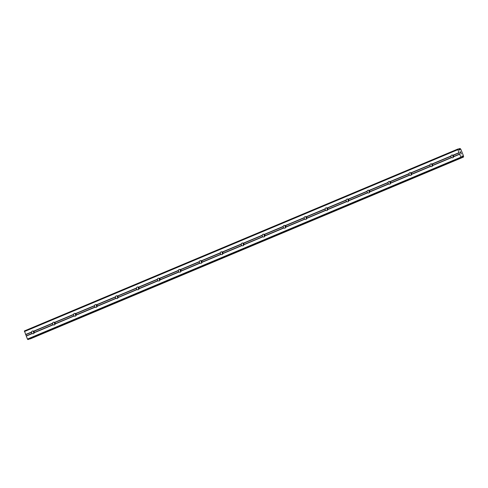 <?xml version="1.0" encoding="UTF-8"?>
<svg xmlns="http://www.w3.org/2000/svg" width="488" height="488" viewBox="0 0 488 488"><rect width="100%" height="100%" fill="white"/><g stroke="black" fill="none" stroke-linecap="round" stroke-linejoin="round"><path stroke-width="0.73" d="M452.913 155.214L453.181 155.343A1.421 1.324 74.1 0 1 453.663 156.532L453.553 156.794A1.421 1.324 74.1 0 1 451.601 157.618L451.479 157.447A1.421 1.324 74.1 0 1 450.997 156.258L450.961 156.032A1.421 1.324 74.1 0 1 452.913 155.214L458.927 152.689L457.72 149.102L458.324 148.925L459.483 150.097L459.922 149.462A0.97 0.348 67.2 0 0 459.897 148.706L460.269 148.602A0.97 0.348 67.2 0 0 460.806 149.218L463.563 156.069A0.97 0.348 67.2 0 0 463.576 156.831L463.21 156.941A0.97 0.348 67.2 0 0 462.679 156.331L461.868 156.05L461.807 157.569L461.197 157.74L458.927 152.689M453.437 157.118A1.421 1.324 74.1 0 1 452.888 155.196M431.947 164.011L432.215 164.139A1.421 1.324 74.1 0 1 432.691 165.328L432.588 165.597A1.421 1.324 74.1 0 1 430.63 166.414L430.514 166.243A1.421 1.324 74.1 0 1 430.032 165.054L429.995 164.828A1.421 1.324 74.1 0 1 431.947 164.011L450.961 156.032M432.466 165.914A1.421 1.324 74.1 0 1 431.917 163.992M410.981 172.807L411.25 172.941A1.421 1.324 74.1 0 1 411.726 174.124L411.616 174.393A1.421 1.324 74.1 0 1 409.664 175.21L409.542 175.039A1.421 1.324 74.1 0 1 409.066 173.856L409.029 173.63A1.421 1.324 74.1 0 1 410.981 172.807L429.995 164.828M411.5 174.716A1.421 1.324 74.1 0 1 410.951 172.795M390.016 181.609L390.284 181.737A1.421 1.324 74.1 0 1 390.76 182.927L390.65 183.189A1.421 1.324 74.1 0 1 388.698 184.013L388.576 183.842A1.421 1.324 74.1 0 1 388.1 182.652L388.064 182.427A1.421 1.324 74.1 0 1 390.016 181.609L409.029 173.63M390.534 183.512A1.421 1.324 74.1 0 1 389.985 181.591M369.05 190.405L369.312 190.534A1.421 1.324 74.1 0 1 369.794 191.723L369.684 191.991A1.421 1.324 74.1 0 1 367.732 192.809L367.61 192.638A1.421 1.324 74.1 0 1 367.135 191.455L367.092 191.229A1.421 1.324 74.1 0 1 369.05 190.405L388.064 182.427M369.569 192.315A1.421 1.324 74.1 0 1 369.019 190.387M348.597 201.111A1.421 1.324 74.1 0 1 348.054 199.189L348.347 199.336A1.421 1.324 74.1 0 1 348.822 200.519L348.719 200.788A1.421 1.324 74.1 0 1 346.761 201.611L346.645 201.44A1.421 1.324 74.1 0 1 346.163 200.251L346.126 200.025A1.421 1.324 74.1 0 1 348.078 199.208L367.092 191.229M327.113 208.004L327.381 208.132A1.421 1.324 74.1 0 1 327.857 209.321L327.747 209.59A1.421 1.324 74.1 0 1 325.795 210.407L325.673 210.236A1.421 1.324 74.1 0 1 325.197 209.047L325.16 208.821A1.421 1.324 74.1 0 1 327.113 208.004L346.126 200.025M327.631 209.907A1.421 1.324 74.1 0 1 327.082 207.986M306.147 216.8L306.415 216.934A1.421 1.324 74.1 0 1 306.891 218.118L306.781 218.386A1.421 1.324 74.1 0 1 304.829 219.204L304.707 219.033A1.421 1.324 74.1 0 1 304.231 217.849L304.195 217.624A1.421 1.324 74.1 0 1 306.147 216.8L325.16 208.821M306.665 218.709A1.421 1.324 74.1 0 1 306.116 216.782M285.181 225.602L285.443 225.731A1.421 1.324 74.1 0 1 285.925 226.92L285.815 227.182A1.421 1.324 74.1 0 1 283.863 228.006L283.741 227.835A1.421 1.324 74.1 0 1 283.266 226.645L283.223 226.42A1.421 1.324 74.1 0 1 285.181 225.602L304.195 217.624M285.7 227.506A1.421 1.324 74.1 0 1 285.151 225.584M264.209 234.399L264.478 234.527A1.421 1.324 74.1 0 1 264.954 235.716L264.85 235.985A1.421 1.324 74.1 0 1 262.892 236.802L262.776 236.631A1.421 1.324 74.1 0 1 262.294 235.442L262.257 235.222A1.421 1.324 74.1 0 1 264.209 234.399L283.223 226.42M264.728 236.308A1.421 1.324 74.1 0 1 264.185 234.38M243.244 243.201L243.512 243.329A1.421 1.324 74.1 0 1 243.988 244.512L243.878 244.781A1.421 1.324 74.1 0 1 241.926 245.598L241.804 245.434A1.421 1.324 74.1 0 1 241.328 244.244L241.292 244.018A1.421 1.324 74.1 0 1 243.244 243.201L262.257 235.222M243.762 245.104A1.421 1.324 74.1 0 1 243.213 243.183M222.278 251.997L222.546 252.125A1.421 1.324 74.1 0 1 223.022 253.315L222.912 253.577A1.421 1.324 74.1 0 1 220.96 254.4L220.838 254.23A1.421 1.324 74.1 0 1 220.362 253.04L220.326 252.814A1.421 1.324 74.1 0 1 222.278 251.997L241.292 244.018M222.796 253.9A1.421 1.324 74.1 0 1 222.247 251.979M201.312 260.793L201.575 260.921A1.421 1.324 74.1 0 1 202.056 262.111L201.947 262.379A1.421 1.324 74.1 0 1 199.995 263.197L199.873 263.026A1.421 1.324 74.1 0 1 199.397 261.842L199.354 261.617A1.421 1.324 74.1 0 1 201.312 260.793L220.326 252.814M201.831 262.703A1.421 1.324 74.1 0 1 201.282 260.775M180.34 269.596L180.609 269.724A1.421 1.324 74.1 0 1 181.085 270.913L180.981 271.175A1.421 1.324 74.1 0 1 179.023 271.999L178.907 271.828A1.421 1.324 74.1 0 1 178.425 270.639L178.388 270.413A1.421 1.324 74.1 0 1 180.34 269.596L199.354 261.617M180.865 271.499A1.421 1.324 74.1 0 1 180.316 269.577M159.375 278.392L159.643 278.52A1.421 1.324 74.1 0 1 160.119 279.709L160.009 279.978A1.421 1.324 74.1 0 1 158.057 280.795L157.935 280.624A1.421 1.324 74.1 0 1 157.459 279.435L157.423 279.209A1.421 1.324 74.1 0 1 159.375 278.392L178.388 270.413M159.893 280.295A1.421 1.324 74.1 0 1 159.344 278.374M138.409 287.188L138.677 287.322A1.421 1.324 74.1 0 1 139.153 288.506L139.043 288.774A1.421 1.324 74.1 0 1 137.091 289.591L136.969 289.421A1.421 1.324 74.1 0 1 136.494 288.237L136.457 288.011A1.421 1.324 74.1 0 1 138.409 287.188L157.423 279.209M138.928 289.097A1.421 1.324 74.1 0 1 138.379 287.17M117.443 295.99L117.706 296.118A1.421 1.324 74.1 0 1 118.188 297.308L118.078 297.57A1.421 1.324 74.1 0 1 116.126 298.394L116.004 298.223A1.421 1.324 74.1 0 1 115.528 297.033L115.485 296.808A1.421 1.324 74.1 0 1 117.443 295.99L136.457 288.011M117.962 297.894A1.421 1.324 74.1 0 1 117.413 295.972M96.472 304.786L96.74 304.915A1.421 1.324 74.1 0 1 97.216 306.104L97.112 306.373A1.421 1.324 74.1 0 1 95.154 307.19L95.038 307.019A1.421 1.324 74.1 0 1 94.556 305.83L94.519 305.61A1.421 1.324 74.1 0 1 96.472 304.786L115.485 296.808M96.996 306.696A1.421 1.324 74.1 0 1 96.447 304.768M75.506 313.589L75.774 313.717A1.421 1.324 74.1 0 1 76.25 314.9L76.14 315.169A1.421 1.324 74.1 0 1 74.188 315.992L74.066 315.821A1.421 1.324 74.1 0 1 73.59 314.632L73.554 314.406A1.421 1.324 74.1 0 1 75.506 313.589L94.519 305.61M76.024 315.492A1.421 1.324 74.1 0 1 75.475 313.57M54.54 322.385L54.808 322.513A1.421 1.324 74.1 0 1 55.284 323.703L55.175 323.971A1.421 1.324 74.1 0 1 53.222 324.788L53.1 324.618A1.421 1.324 74.1 0 1 52.625 323.428L52.588 323.202A1.421 1.324 74.1 0 1 54.54 322.385L73.554 314.406M55.059 324.288A1.421 1.324 74.1 0 1 54.51 322.367M33.44 333.7A1.421 1.324 74.1 0 1 32.257 333.585L32.135 333.414A1.421 1.324 74.1 0 1 31.659 332.23L31.616 332.005A1.421 1.324 74.1 0 1 33.574 331.181L33.837 331.309A1.421 1.324 74.1 0 1 34.319 332.499L34.209 332.767A1.421 1.324 74.1 0 1 33.44 333.7M34.093 333.09A1.421 1.324 74.1 0 1 33.544 331.163M34.191 332.84A2.226 2.08 74.1 0 1 33.764 331.273M55.156 324.044A2.226 2.08 74.1 0 1 54.729 322.47M76.122 315.242A2.226 2.08 74.1 0 1 75.695 313.674M97.094 306.446A2.226 2.08 74.1 0 1 96.661 304.872M118.059 297.649A2.226 2.08 74.1 0 1 117.632 296.076M139.025 288.847A2.226 2.08 74.1 0 1 138.598 287.279M159.991 280.051A2.226 2.08 74.1 0 1 159.564 278.477M180.956 271.249A2.226 2.08 74.1 0 1 180.529 269.681M201.928 262.452A2.226 2.08 74.1 0 1 201.495 260.879M222.894 253.656A2.226 2.08 74.1 0 1 222.467 252.082M243.86 244.854A2.226 2.08 74.1 0 1 243.433 243.286M264.825 236.058A2.226 2.08 74.1 0 1 264.398 234.484M285.797 227.262A2.226 2.08 74.1 0 1 285.364 225.688M306.763 218.459A2.226 2.08 74.1 0 1 306.336 216.892M327.729 209.663A2.226 2.08 74.1 0 1 327.302 208.089M348.694 200.861A2.226 2.08 74.1 0 1 348.267 199.293M369.666 192.065A2.226 2.08 74.1 0 1 369.233 190.491M390.632 183.268A2.226 2.08 74.1 0 1 390.205 181.695M411.597 174.466A2.226 2.08 74.1 0 1 411.17 172.898M432.563 165.67A2.226 2.08 74.1 0 1 432.136 164.096M453.535 156.868A2.226 2.08 74.1 0 1 453.102 155.3M28.481 339.404L461.807 157.569L28.487 339.404L27.877 339.581L27.432 339.069L24.4 330.937L457.72 149.102M30.256 338.898L463.38 157.118M460.965 152.689L460.349 151.933M460.532 152.39L460.068 152.012L460.404 152.848L460.068 152.018M460.404 152.848L459.989 151.921L460.587 151.75L459.989 151.921M461.105 153.476L461.306 153.757L460.782 153.903L461.306 153.757M461.428 153.842L460.782 153.903M459.903 148.48L458.513 149.06L459.903 148.48M33.574 331.181L52.588 323.202M24.418 331.565L457.738 149.731M25.608 334.524L31.616 332.005M33.837 331.309L52.625 323.428M34.319 332.499L53.1 324.618M34.209 332.767L53.222 324.788M54.808 322.513L73.59 314.632M55.284 323.703L74.066 315.821M55.175 323.971L74.188 315.992M75.774 313.717L94.556 305.83M76.25 314.9L95.038 307.019M76.14 315.169L95.154 307.19M96.74 304.915L115.528 297.033M97.216 306.104L116.004 298.223M97.112 306.373L116.126 298.394M117.706 296.118L136.494 288.237M118.188 297.308L136.969 289.421M118.078 297.57L137.091 289.591M138.677 287.322L157.459 279.435M139.153 288.506L157.935 280.624M139.043 288.774L158.057 280.795M159.643 278.52L178.425 270.639M160.119 279.709L178.907 271.828M160.009 279.978L179.023 271.999M180.609 269.724L199.397 261.842M181.085 270.913L199.873 263.026M180.981 271.175L199.995 263.197M201.575 260.921L220.362 253.04M202.056 262.111L220.838 254.23M201.947 262.379L220.96 254.4M222.546 252.125L241.328 244.244M223.022 253.315L241.804 245.434M222.912 253.577L241.926 245.598M243.512 243.329L262.294 235.442M243.988 244.512L262.776 236.631M243.878 244.781L262.892 236.802M264.478 234.527L283.266 226.645M264.954 235.716L283.741 227.835M264.85 235.985L283.863 228.006M285.443 225.731L304.231 217.849M285.925 226.92L304.707 219.033M285.815 227.182L304.829 219.204M306.415 216.934L325.197 209.047M306.891 218.118L325.673 210.236M306.781 218.386L325.795 210.407M327.381 208.132L346.163 200.251M327.857 209.321L346.645 201.44M327.747 209.59L346.761 201.611M348.347 199.336L367.135 191.455M348.822 200.519L367.61 192.638M348.719 200.788L367.732 192.809M369.312 190.534L388.1 182.652M369.794 191.723L388.576 183.842M369.684 191.991L388.698 184.013M390.284 181.737L409.066 173.856M390.76 182.927L409.542 175.039M390.65 183.189L409.664 175.21M411.25 172.941L430.032 165.054M411.726 174.124L430.514 166.243M411.616 174.393L430.63 166.414M432.215 164.139L450.997 156.258M432.691 165.328L451.479 157.447M432.588 165.597L451.601 157.618M453.181 155.343L459.08 152.866M453.663 156.532L459.556 154.055M453.553 156.794L459.562 154.275M459.196 149.853L459.916 149.548M459.141 149.792L459.922 149.462M461.831 156.685L462.679 156.331M461.831 156.593L462.618 156.264M27.877 339.581L461.197 157.74M27.432 339.069L460.751 157.234M26.242 336.11L32.257 333.585M26.236 335.89L32.135 333.414M25.76 334.701L31.659 332.23M459.397 150.072L459.928 149.846M458.653 149.23L459.897 148.706M458.586 149.151L459.879 148.608M458.549 149.102L459.879 148.547M29.988 338.916L463.307 157.081M29.945 338.867L463.264 157.026M461.843 157.514L463.21 156.941M461.819 156.264L462.404 156.02M461.825 156.123L462.264 155.934"/></g></svg>
